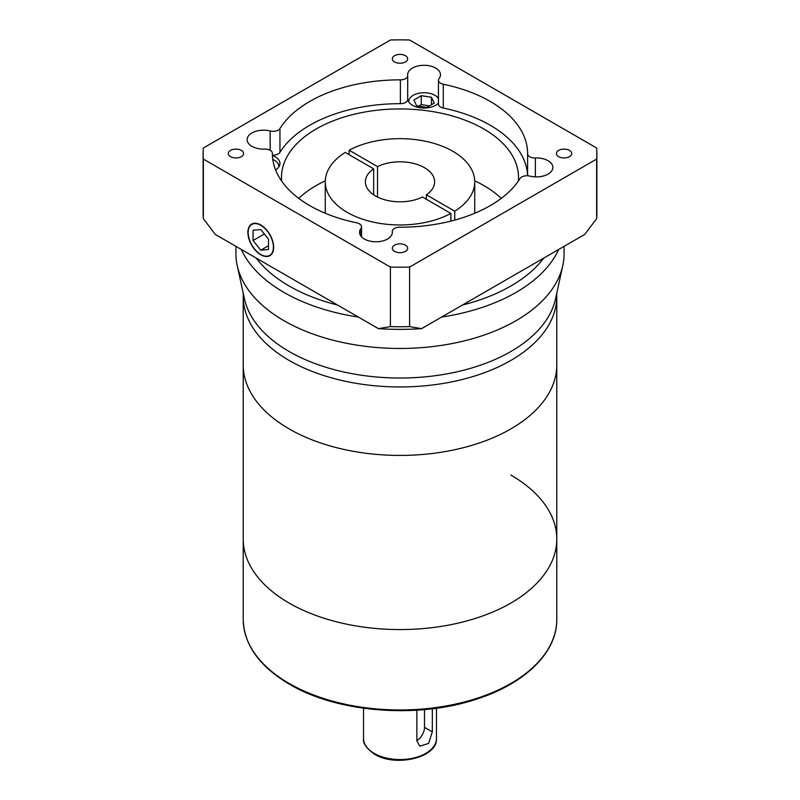 <?xml version="1.0" encoding="UTF-8"?>
<svg xmlns="http://www.w3.org/2000/svg" width="800" height="800" viewBox="0 0 800 800"><rect width="100%" height="100%" fill="white"/><g stroke="black" fill="none" stroke-linecap="round" stroke-linejoin="round"><path stroke-width="1.2" d="M556.78 293.17L556.78 296.43A156.78 90.52 180 0 1 460 380.06A156.78 90.52 180 0 1 289.14 360.44A156.78 90.52 180 0 1 243.22 296.43L243.22 619.43A156.78 90.52 0 0 0 289.14 683.44A156.78 90.52 0 0 0 460 703.06A156.78 90.52 0 0 0 556.78 619.43C557.24 652.44 524.78 684.02 475.77 699.39C416.89 718.96 336.94 712.51 289.52 684.27C259.39 666.44 243.96 644.82 243.22 619.43M373.65 194.8L373.65 168.84A34.64 20 0 0 0 365.36 181.82A34.64 20 0 0 0 375.51 195.96A34.64 20 0 0 0 422.48 197.03L450.88 213.43A74.74 43.15 0 0 1 370.14 221.38A74.74 43.15 0 0 1 325.26 181.82L325.26 213.25M349.12 154.67L349.12 150.21A74.74 43.15 0 0 1 452.85 151.3A74.74 43.15 0 0 1 474.74 181.82A74.74 43.15 0 0 1 454.75 211.19L426.35 194.8A34.64 20 0 0 0 434.64 181.82A34.64 20 0 0 0 424.49 167.68A34.64 20 0 0 0 377.52 166.6L377.52 197.03M518.31 181.14A118.5 68.41 0 0 0 518.5 177.35A118.5 68.41 0 0 0 483.79 128.98A118.5 68.41 0 0 0 354.65 114.15A118.5 68.41 0 0 0 281.5 177.35A118.5 68.41 0 0 0 281.69 181.14M501.25 198.38A118.5 68.41 0 0 0 483.79 185.54A118.5 68.41 0 0 0 474.72 180.82M325.28 180.82A118.5 68.41 0 0 0 298.75 198.38M203.11 153.54A196.89 113.67 0 0 0 203.35 159.08L390.4 267.07A196.89 113.67 0 0 0 409.6 267.07L596.65 159.08A196.89 113.67 0 0 0 596.89 153.54A196.89 113.67 0 0 0 596.65 147.99L409.6 40A196.89 113.67 0 0 0 390.4 40L203.35 147.99A196.89 113.67 0 0 0 203.11 153.54L203.11 213.08A196.89 113.67 0 0 0 203.35 218.62L215.31 234.45L256.19 258.06A156.78 90.52 0 0 0 289.14 286.01A156.78 90.52 0 0 0 337.56 305.03L378.44 328.64L390.4 326.61A196.89 113.67 0 0 0 409.6 326.61L421.56 328.64A185.95 107.36 180 0 1 378.44 328.64M421.56 328.64L462.44 305.03A156.78 90.52 0 0 0 543.81 258.06L584.69 234.45L596.65 218.62A196.89 113.67 0 0 0 596.89 213.08L596.89 153.54M260.78 224.98A18.23 10.53 -120 0 0 251.67 224.08A18.23 10.53 -120 0 0 248.87 238.69A18.23 10.53 -120 0 0 260.78 254.75A18.23 10.53 -120 0 0 269.9 255.66A18.23 10.53 -120 0 0 272.69 241.05A18.23 10.53 -120 0 0 260.78 224.98M405.41 245.14A7.66 4.42 0 0 0 397.07 244.18A7.66 4.42 0 0 0 392.34 248.26A7.66 4.42 0 0 0 394.59 251.39A7.66 4.42 0 0 0 402.93 252.35A7.66 4.42 0 0 0 407.66 248.26A7.66 4.42 0 0 0 405.41 245.14M241.34 150.41A7.66 4.42 0 0 0 233 149.45A7.66 4.42 0 0 0 228.27 153.54A7.66 4.42 0 0 0 230.51 156.66A7.66 4.42 0 0 0 238.86 157.62A7.66 4.42 0 0 0 243.59 153.54A7.66 4.42 0 0 0 241.34 150.41M405.41 55.68A7.66 4.42 0 0 0 397.07 54.73A7.66 4.42 0 0 0 392.34 58.81A7.66 4.42 0 0 0 394.59 61.94A7.66 4.42 0 0 0 402.93 62.89A7.66 4.42 0 0 0 407.66 58.81A7.66 4.42 0 0 0 405.41 55.68M569.49 150.41A7.66 4.42 0 0 0 561.14 149.45A7.66 4.42 0 0 0 556.41 153.54A7.66 4.42 0 0 0 558.66 156.66A7.66 4.42 0 0 0 567 157.62A7.66 4.42 0 0 0 571.73 153.54A7.66 4.42 0 0 0 569.49 150.41M392.3 233.05L392.3 231.42A7.29 4.21 0 0 1 399.61 227.21A127.61 73.68 0 0 0 520.05 178.52A7.29 4.21 0 0 1 529.84 176.1A16.41 9.47 0 0 0 552.85 167.43A16.41 9.47 0 0 0 548.05 160.73A16.41 9.47 0 0 0 535.38 157.97L535.38 176.88M360.92 236.12L360.92 228.5A16.41 9.47 0 0 0 359.53 232.31A16.41 9.47 0 0 0 364.34 239.01A16.41 9.47 0 0 0 382.22 241.06A16.41 9.47 0 0 0 392.35 232.31A16.41 9.47 0 0 0 392.31 231.69L392.31 232.93M360.92 228.5A7.29 4.21 0 0 0 361.54 226.8A7.29 4.21 0 0 0 359.4 223.83A7.29 4.21 0 0 0 356.72 222.84A127.61 73.68 0 0 1 309.77 205.63A127.61 73.68 0 0 1 272.39 153.54A127.61 73.68 0 0 1 272.39 153.31A7.29 4.21 0 0 0 272.39 153.3A7.29 4.21 0 0 0 264.62 149.1A16.41 9.47 0 0 1 251.95 146.34A16.41 9.47 0 0 1 247.15 139.65A16.41 9.47 0 0 1 270.16 130.97A7.29 4.21 0 0 0 279.95 128.55L279.95 152.36A7.29 4.21 180 0 1 272.42 155.13M275.58 169.91A16.41 9.47 0 0 0 279.96 163.46A16.41 9.47 0 0 0 275.16 156.76A16.41 9.47 0 0 0 272.43 155.5M407.7 99.32A16.41 9.47 0 0 0 412.46 105.27A16.41 9.47 0 0 0 438.46 103.11M443.28 84.23L443.28 108.04A127.61 73.68 0 0 1 527.58 175.76L527.61 153.77A7.29 4.21 0 0 0 527.61 153.77A127.61 73.68 0 0 0 527.61 153.54A127.61 73.68 0 0 0 443.28 84.23A7.29 4.21 0 0 1 438.46 80.27A7.29 4.21 0 0 1 439.08 78.57A16.41 9.47 0 0 0 440.47 74.76A16.41 9.47 0 0 0 435.66 68.06A16.41 9.47 0 0 0 417.78 66.01A16.41 9.47 0 0 0 407.65 74.76A16.41 9.47 0 0 0 407.69 75.38A7.29 4.21 0 0 1 407.7 75.65A7.29 4.21 0 0 1 400.39 79.86A127.61 73.68 0 0 0 279.95 128.55M527.61 153.77A7.29 4.21 0 0 0 529.75 156.75A7.29 4.21 0 0 0 535.38 157.97M260.78 254.46A17.87 10.31 -120 0 0 269.71 255.34A17.87 10.31 -120 0 0 272.45 241.02A17.87 10.31 -120 0 0 260.78 225.28A17.87 10.31 -120 0 0 251.85 224.4A17.87 10.31 -120 0 0 249.11 238.71A17.87 10.31 -120 0 0 260.78 254.46M278.85 166.89A15.31 8.84 0 0 0 278.87 166.44A15.31 8.84 0 0 0 274.38 160.19A15.31 8.84 0 0 0 272.79 159.39M438.46 98.55A15.31 8.84 0 0 0 434.89 95.3A15.31 8.84 0 0 0 418.2 93.39A15.31 8.84 0 0 0 408.75 101.55A15.31 8.84 0 0 0 408.77 102.01L408.75 101.55M429.49 105.87L421.28 104.62L418.63 106.17M431.46 97.23L421.28 95.69L413.88 100.01L416.66 105.87L426.84 107.41L434.24 103.09L431.46 97.23L431.46 104.72M421.28 104.62L421.28 95.69M268.52 249.49L268.52 239.18L260.78 229.56L253.05 230.25L253.05 240.56L260.78 250.18L268.52 249.49M264.37 234.02L253.05 240.56M268.52 245.72L260.78 250.18M443.28 108.04A7.29 4.21 180 0 1 438.46 104.08L438.46 80.27M407.69 99.19A7.29 4.21 180 0 1 407.7 99.47A7.29 4.21 180 0 1 400.39 103.68A127.61 73.68 0 0 0 279.95 152.36M203.35 159.08L203.35 218.62M390.4 267.07L390.4 326.61M409.6 267.07L409.6 326.61M596.65 159.08L596.65 218.62M256.19 258.06L337.56 305.03A156.78 90.52 0 0 1 289.14 286.01A156.78 90.52 0 0 1 256.19 258.06M462.44 305.03L543.81 258.06A156.78 90.52 0 0 1 462.44 305.03M373.65 168.84L345.25 152.44A74.74 43.15 0 0 0 325.26 181.82M450.88 221.1L450.88 213.43M454.75 211.19L454.75 220.09M426.35 199.26L426.35 194.8M377.52 166.6L349.12 150.21M510.86 475.05A156.78 90.52 180 0 1 556.78 539.06L556.78 364.9A156.78 90.52 180 0 1 460 448.53A156.78 90.52 180 0 1 289.14 428.91A156.78 90.52 180 0 0 460 448.53A156.78 90.52 180 0 0 556.78 364.9L556.78 296.43A156.78 90.52 180 0 1 460 380.06A156.78 90.52 180 0 1 289.14 360.44A156.78 90.52 180 0 1 243.22 296.43L243.22 293.17M289.14 428.91A156.78 90.52 180 0 1 243.22 364.9A156.78 90.52 180 0 0 289.14 428.91M556.78 539.06A156.78 90.52 180 0 1 460 622.68A156.78 90.52 180 0 1 289.14 603.06A156.78 90.52 180 0 1 243.22 539.06A156.78 90.52 180 0 0 289.14 603.06A156.78 90.52 180 0 0 460 622.68A156.78 90.52 180 0 0 556.78 539.06L556.78 619.43M432.33 708.77L432.33 731.87L428.58 743.45L419.73 746.16L416.86 740.8L416.86 710.19M416.86 740.69A10.94 6.32 120 0 0 424.49 727.35L424.49 709.6M241.29 249.45A164.07 94.73 0 0 0 283.98 292.43A164.07 94.73 0 0 0 358.42 317.08M441.58 317.08A164.07 94.73 0 0 0 558.71 249.45M562.79 265.54L555.56 298.79A156.78 90.52 180 0 1 450.83 373.13A156.78 90.52 180 0 1 289.14 351.5A156.78 90.52 180 0 1 244.44 298.79L237.21 265.54A164.07 94.73 0 0 0 283.98 320.71A164.07 94.73 0 0 0 453.2 343.34A164.07 94.73 0 0 0 562.79 265.54A164.07 94.73 0 0 0 564.07 253.73L564.07 246.36M235.93 246.36L235.93 253.73A164.07 94.73 0 0 0 237.21 265.54M270.16 150.27L270.16 130.97M527.61 175.76L527.61 153.79M400.39 103.68L400.39 79.86M374.22 753.4A36.46 21.05 0 0 0 413.95 757.96A36.46 21.05 0 0 0 436.46 738.51C437.71 757.72 395.46 767.43 374.6 754.23C366.42 748.47 362.74 743.23 363.54 738.51A36.46 21.05 0 0 0 374.22 753.4M424.49 727.35L432.33 731.87M271.53 254.29L269.71 255.34M253.66 223.35L251.85 224.4M407.7 99.47L407.7 75.65M361.54 226.8L361.54 236.85M474.74 181.82L474.74 213.25M436.46 738.51L436.46 708.23M363.54 738.51L363.54 708.23"/></g></svg>

